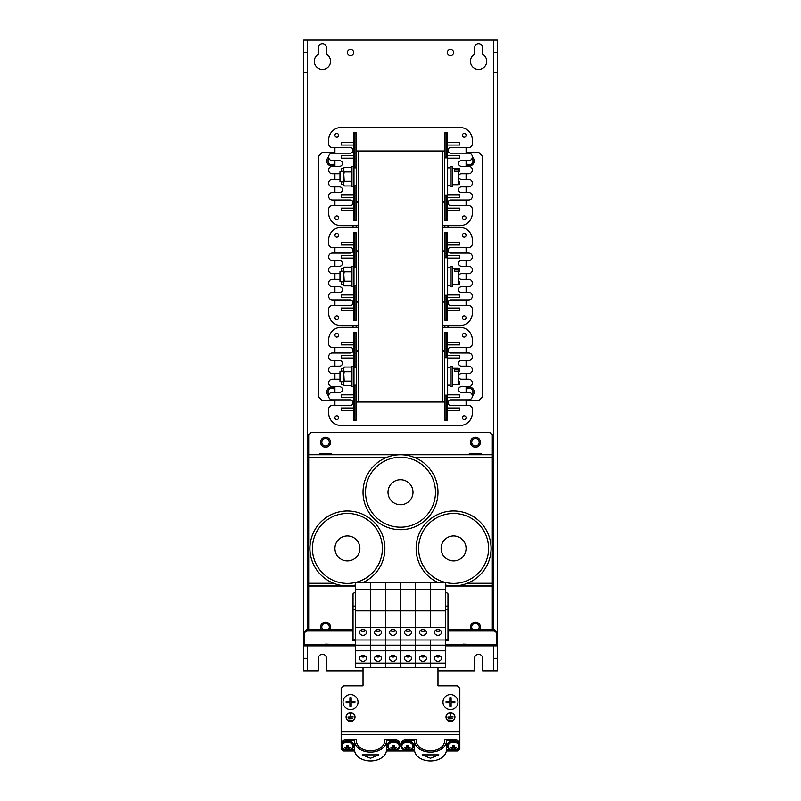 <?xml version="1.0" encoding="UTF-8"?>
<svg xmlns="http://www.w3.org/2000/svg" width="801" height="801" viewBox="0 0 801 801"><rect width="100%" height="100%" fill="white"/><g stroke="black" fill="none" stroke-linecap="round" stroke-linejoin="round"><path stroke-width="1.2" d="M450.462 721.411A4.345 4.345 0 0 0 454.808 717.065A4.345 4.345 0 0 0 450.462 712.73A4.345 4.345 0 0 0 446.127 717.065A4.345 4.345 0 0 0 450.462 721.411M450.462 712.6A4.466 4.466 0 0 0 445.997 717.065A4.466 4.466 0 0 0 450.462 721.531A4.466 4.466 0 0 0 454.928 717.065A4.466 4.466 0 0 0 450.462 712.6M350.538 721.411A4.345 4.345 0 0 0 354.873 717.065A4.345 4.345 0 0 0 350.538 712.73A4.345 4.345 0 0 0 346.192 717.065A4.345 4.345 0 0 0 350.538 721.411M350.538 712.6A4.466 4.466 0 0 0 346.072 717.065A4.466 4.466 0 0 0 350.538 721.531A4.466 4.466 0 0 0 355.003 717.065A4.466 4.466 0 0 0 350.538 712.6M448.59 718.847L452.335 718.717L448.59 718.847M449.351 720.379L451.584 720.249L449.351 720.379M447.829 717.125L453.096 717.005L450.522 717.005L450.402 713.561L450.402 717.005L447.829 717.125M348.665 718.847L352.41 718.717L348.665 718.847M349.416 720.379L351.649 720.249L349.416 720.379M347.904 717.125L353.171 717.005L350.598 717.005L350.478 713.561L350.478 717.005L347.904 717.125M363.023 667.613L363.023 685.836L343.669 685.836L341.166 688.339L341.166 731.884L459.834 731.884L459.834 688.339L457.331 685.836L437.977 685.836L437.977 667.613M459.834 731.884L459.834 749.205L457.331 750.968L446.357 750.968M341.166 745.23L341.166 746.111A6.248 4.416 180 0 0 347.414 750.527A6.248 4.416 180 0 0 353.662 746.111L353.662 745.23A6.248 4.416 180 0 0 347.414 740.815A6.248 4.416 180 0 0 341.166 745.23L341.166 743.899A6.248 4.416 0 0 1 347.414 739.483L347.414 740.815A6.248 4.416 180 0 0 341.166 745.23L341.166 731.884M353.662 746.111A6.248 4.416 180 0 0 347.414 741.696A6.248 4.416 180 0 0 341.166 746.111L341.166 749.205L343.669 750.968L354.643 750.968M386.402 750.968L414.598 750.968M358.347 351.449L356.465 351.449L356.465 401.421L358.347 401.421L358.347 151.599L356.465 151.599L356.465 201.562L358.347 201.562M442.653 351.449L444.535 351.449L444.535 401.421L358.347 401.421M334.918 388.145A4.996 4.996 0 0 0 326.798 392.049A4.996 4.996 0 0 0 328.68 395.944M466.082 164.866A4.996 4.996 0 0 0 474.202 160.961A4.996 4.996 0 0 0 472.32 157.066L472.32 156.776A3.625 3.625 0 0 0 468.705 153.161L450.713 153.161A2.743 2.743 0 0 1 447.969 150.408L447.969 150.288A2.743 2.743 0 0 1 450.713 147.534L468.705 147.534A3.625 3.625 0 0 0 472.32 143.91L472.32 139.975A12.496 12.496 0 0 0 459.834 127.489L341.166 127.489A12.496 12.496 0 0 0 328.68 139.975L328.68 143.91A3.625 3.625 0 0 0 332.295 147.534L350.287 147.534A2.743 2.743 0 0 1 353.031 150.288L353.031 150.408A2.743 2.743 0 0 1 350.287 153.161L332.295 153.161A3.625 3.625 0 0 0 328.68 156.776L328.68 157.026A4.996 4.996 0 0 0 329.632 165.467A4.996 4.996 0 0 0 334.918 164.866M353.031 327.349L353.031 325.596M353.031 227.414L353.031 225.672M334.918 152.22L322.433 152.22L318.688 155.965L318.688 397.046L322.433 400.79L334.918 400.79M356.155 327.349L356.155 325.596M356.155 227.414L356.155 225.672M472.32 395.944A4.996 4.996 0 0 0 471.368 387.544A4.996 4.996 0 0 0 466.082 388.145M466.082 400.79L478.567 400.79L482.312 397.046L482.312 155.965L478.567 152.22L466.082 152.22M444.845 225.672L444.845 227.414M444.845 325.596L444.845 327.349M447.969 225.672L447.969 227.414M447.969 325.596L447.969 327.349M329.962 629.476A4.996 4.996 0 0 0 325.556 622.137A4.996 4.996 0 0 0 321.141 629.476M479.859 629.476A4.996 4.996 0 0 0 475.444 622.137A4.996 4.996 0 0 0 471.038 629.476M325.556 447.258A4.996 4.996 0 0 0 330.553 442.262A4.996 4.996 0 0 0 325.556 437.266A4.996 4.996 0 0 0 320.56 442.262A4.996 4.996 0 0 0 325.556 447.258M475.444 447.258A4.996 4.996 0 0 0 480.44 442.262A4.996 4.996 0 0 0 475.444 437.266A4.996 4.996 0 0 0 470.447 442.262A4.996 4.996 0 0 0 475.444 447.258M306.813 629.476L306.813 630.717L304.32 632.89L304.32 631.639L306.813 629.476L353.031 629.476M447.969 629.476L494.187 629.476L496.68 631.639L496.68 632.89L494.187 630.717L494.187 629.476M492.305 629.476L492.305 585.911L445.466 585.911M355.534 585.911L308.695 585.911L308.695 629.476M492.305 585.911L492.305 454.758L308.695 454.758L308.695 585.911M492.305 454.758L481.691 454.758M319.309 454.758L308.695 454.758M469.206 454.758L331.794 454.758M331.794 454.628L331.794 453.877L319.309 453.877L319.309 454.628M492.305 454.628L492.305 434.763L489.811 432.27L311.188 432.27L308.695 434.763L308.695 454.628M481.691 454.628L481.691 453.877L469.206 453.877L469.206 454.628M355.534 645.866L304.32 645.866L304.32 632.89M496.68 632.89L496.68 645.866L445.466 645.866M475.444 645.866L475.444 644.555L496.68 644.555M475.444 644.555L462.958 644.144L462.958 645.866M338.042 645.866L338.042 644.555L355.534 644.555M338.042 644.555L325.556 644.144L325.556 645.866M447.969 630.717L494.187 630.717M306.813 630.717L353.031 630.717M355.534 609.471L353.031 609.471L353.031 594.002A2.623 1.312 180 0 1 355.534 592.69M353.031 606.057L355.534 606.057M355.534 640.68L353.031 640.68L353.031 609.471M353.031 639.759L355.534 639.759M445.466 592.69A2.623 1.312 180 0 1 447.969 594.002L447.969 609.471L445.466 609.471M445.466 606.057L447.969 606.057M445.466 639.759L447.969 639.759L447.969 640.68L445.466 640.68M447.969 609.471L447.969 639.759M350.538 55.659A3.124 3.124 0 0 0 353.662 52.546A3.124 3.124 0 0 0 350.538 49.422A3.124 3.124 0 0 0 347.414 52.546A3.124 3.124 0 0 0 350.538 55.659M450.462 55.659A3.124 3.124 0 0 0 453.586 52.546A3.124 3.124 0 0 0 450.462 49.422A3.124 3.124 0 0 0 447.338 52.546A3.124 3.124 0 0 0 450.462 55.659M478.567 69.407A8.12 8.12 0 0 0 482.442 54.148L482.442 47.549A3.875 3.875 0 0 0 478.567 43.675A3.875 3.875 0 0 0 474.693 47.549L474.693 54.148A8.12 8.12 0 0 0 478.567 69.407M322.433 69.407A8.12 8.12 0 0 0 326.307 54.148L326.307 47.549A3.875 3.875 0 0 0 322.433 43.675A3.875 3.875 0 0 0 318.558 47.549L318.558 54.148A8.12 8.12 0 0 0 322.433 69.407M307.444 629.476L307.444 72.531L303.699 72.531L303.699 658.362L307.444 658.362L307.444 670.848L318.367 670.848L318.367 658.362A4.055 4.055 0 0 1 322.433 654.297A4.055 4.055 0 0 1 326.488 658.362L326.488 670.848L363.023 670.848M307.444 645.866L307.444 658.362M437.977 670.848L474.512 670.848L474.512 658.362A4.055 4.055 0 0 1 478.567 654.297A4.055 4.055 0 0 1 482.633 658.362L482.633 670.848L493.556 670.848L493.556 645.866M493.556 40.05L497.301 40.05L497.301 52.546L493.556 52.546L493.556 40.05L307.444 40.05L307.444 52.546L303.699 52.546L303.699 40.05L307.444 40.05M493.556 658.362L497.301 658.362L497.301 670.848L493.556 670.848M497.301 52.546L497.301 658.362M493.556 52.546L493.556 72.531L497.301 72.531M493.556 629.476L493.556 72.531M307.444 670.848L303.699 670.848L303.699 658.362M303.699 72.531L303.699 52.546M307.444 72.531L307.444 52.546M347.414 560.93A12.496 12.496 0 0 0 359.899 548.435A12.496 12.496 0 0 0 347.414 535.949A12.496 12.496 0 0 0 334.918 548.435A12.496 12.496 0 0 0 347.414 560.93M355.534 585.02A37.477 37.477 0 0 1 309.937 548.435A37.477 37.477 0 0 1 384.069 540.665A37.477 37.477 0 0 1 362.623 582.687M400.5 504.72A12.496 12.496 0 0 0 412.996 492.225A12.496 12.496 0 0 0 400.5 479.739A12.496 12.496 0 0 0 388.004 492.225A12.496 12.496 0 0 0 400.5 504.72M400.5 454.758A37.477 37.477 0 0 1 437.977 492.225A37.477 37.477 0 0 1 400.5 529.701A37.477 37.477 0 0 1 363.023 492.225A37.477 37.477 0 0 1 400.5 454.758A37.477 37.477 0 0 0 363.023 492.225A37.477 37.477 0 0 0 400.5 529.701M453.586 560.93A12.496 12.496 0 0 0 466.082 548.435A12.496 12.496 0 0 0 453.586 535.949A12.496 12.496 0 0 0 441.101 548.435A12.496 12.496 0 0 0 453.586 560.93M453.586 510.968A37.477 37.477 0 0 0 438.377 582.687A37.477 37.477 0 0 1 453.586 510.968A37.477 37.477 0 0 1 491.063 548.435A37.477 37.477 0 0 1 445.466 585.02A37.477 37.477 0 0 0 453.586 585.911M366.588 632.41A3.564 3.084 180 0 0 359.469 632.41A3.564 3.084 180 0 0 366.588 632.41M366.588 658.372A3.564 3.084 180 0 0 359.469 658.372A3.564 3.084 180 0 0 366.588 658.372M445.466 663.088L445.466 650.802L430.477 650.802L430.477 663.088L430.477 650.802L415.489 650.802L415.489 663.088L415.489 650.802L400.5 650.802L400.5 663.088L400.5 650.802L385.511 650.802L385.511 663.088L385.511 650.802L370.523 650.802L370.523 663.088L355.534 663.088L355.534 667.613L370.523 667.613L370.523 663.088L385.511 663.088L385.511 667.613L385.511 663.088L400.5 663.088L400.5 667.613L400.5 663.088L415.489 663.088L415.489 667.613L415.489 663.088L430.477 663.088L430.477 667.613L430.477 663.088L445.466 663.088L445.466 667.613L370.523 667.613L370.523 610.793L355.534 610.793L355.534 582.687L370.523 582.687L370.523 589.606L355.534 589.606M445.466 650.802L445.466 645.185L430.477 645.185L430.477 650.802L430.477 645.185L415.489 645.185L415.489 650.802L415.489 645.185L400.5 645.185L400.5 650.802L400.5 645.185L385.511 645.185L385.511 650.802L385.511 639.989L370.523 639.989L370.523 582.687L385.511 582.687L385.511 589.606L370.523 589.606L370.523 610.793L385.511 610.793L385.511 582.687L400.5 582.687L400.5 589.606L385.511 589.606L385.511 627.694L355.534 627.694L355.534 610.793M445.466 645.185L445.466 639.989L430.477 639.989L430.477 645.185L430.477 639.989L415.489 639.989L415.489 645.185L415.489 639.989L400.5 639.989L400.5 645.185L400.5 639.989L385.511 639.989L385.511 645.185L370.523 645.185L370.523 639.989L355.534 639.989L355.534 627.694M355.534 663.088L355.534 650.802L370.523 650.802L370.523 645.185L355.534 645.185L355.534 639.989M355.534 650.802L355.534 645.185M360.52 656.189A3.564 3.084 180 0 0 365.536 656.189M360.52 630.227A3.564 3.084 180 0 0 365.536 630.227M341.166 327.349L358.347 327.349L341.166 327.349A12.496 12.496 0 0 0 328.68 339.834L328.68 343.769A3.625 3.625 0 0 0 332.295 347.394L334.948 347.394A18.733 18.733 0 0 0 334.918 348.325L334.918 353.011M332.295 347.394L350.287 347.394A2.743 2.743 0 0 1 353.031 350.137L353.031 350.267A2.743 2.743 0 0 1 350.287 353.011L332.295 353.011A3.625 3.625 0 0 0 328.68 356.635L328.68 356.886A3.625 3.625 0 0 0 332.295 360.51L334.918 360.51L334.918 366.127M332.295 360.51L339.664 360.51A2.743 2.743 0 0 1 342.417 363.253L342.417 363.384A2.743 2.743 0 0 1 339.664 366.127L332.295 366.127A3.625 3.625 0 0 0 328.68 369.752L328.68 370.002A3.625 3.625 0 0 0 332.295 373.626L334.918 373.626L334.918 379.243M339.734 379.243A2.743 2.743 0 0 1 339.664 379.243L332.295 379.243A3.625 3.625 0 0 0 328.68 382.868L328.68 383.118A3.625 3.625 0 0 0 332.295 386.743L334.918 386.743L334.918 392.36M332.295 386.743L339.664 386.743A2.743 2.743 0 0 1 342.417 389.486L342.417 389.616A2.743 2.743 0 0 1 339.664 392.36L332.295 392.36A3.625 3.625 0 0 0 328.68 395.984L328.68 396.235A3.625 3.625 0 0 0 332.295 399.859L334.918 399.859L334.918 404.535A18.733 18.733 0 0 0 334.948 405.476M332.295 399.859L350.287 399.859A2.743 2.743 0 0 1 353.031 402.603L353.031 402.733A2.743 2.743 0 0 1 350.287 405.476L332.295 405.476A3.625 3.625 0 0 0 328.68 409.101L328.68 413.036A12.496 12.496 0 0 0 341.166 425.521L459.834 425.521A12.496 12.496 0 0 0 472.32 413.036L472.32 409.101A3.625 3.625 0 0 0 468.705 405.476L466.052 405.476A18.733 18.733 0 0 0 466.082 404.535L466.082 399.859M468.705 405.476L450.713 405.476A2.743 2.743 0 0 1 447.969 402.733L447.969 402.603A2.743 2.743 0 0 1 450.713 399.859L468.705 399.859A3.625 3.625 0 0 0 472.32 396.235L472.32 395.984A3.625 3.625 0 0 0 468.705 392.36L466.082 392.36L466.082 386.743M468.705 392.36L461.336 392.36A2.743 2.743 0 0 1 458.583 389.616L458.583 389.486A2.743 2.743 0 0 1 461.336 386.743L468.705 386.743A3.625 3.625 0 0 0 472.32 383.118L472.32 382.868A3.625 3.625 0 0 0 468.705 379.243L466.082 379.243L466.082 373.626M468.705 379.243L461.336 379.243A2.743 2.743 0 0 1 458.583 376.5L458.583 376.37A2.743 2.743 0 0 1 461.336 373.626L468.705 373.626A3.625 3.625 0 0 0 472.32 370.002L472.32 369.752A3.625 3.625 0 0 0 468.705 366.127L466.082 366.127L466.082 360.51M468.705 366.127L461.336 366.127A2.743 2.743 0 0 1 458.583 363.384L458.583 363.253A2.743 2.743 0 0 1 461.336 360.51L468.705 360.51A3.625 3.625 0 0 0 472.32 356.886L472.32 356.635A3.625 3.625 0 0 0 468.705 353.011L466.082 353.011L466.082 348.325A18.733 18.733 0 0 0 466.052 347.394M336.8 333.336A1.872 1.872 0 0 0 334.918 335.219A1.872 1.872 0 0 0 336.8 337.091A1.872 1.872 0 0 0 338.673 335.219A1.872 1.872 0 0 0 336.8 333.336M336.8 415.779A1.872 1.872 0 0 0 334.918 417.651A1.872 1.872 0 0 0 336.8 419.524A1.872 1.872 0 0 0 338.673 417.651A1.872 1.872 0 0 0 336.8 415.779M464.2 333.336A1.872 1.872 0 0 0 462.327 335.219A1.872 1.872 0 0 0 464.2 337.091A1.872 1.872 0 0 0 466.082 335.219A1.872 1.872 0 0 0 464.2 333.336M464.2 415.779A1.872 1.872 0 0 0 462.327 417.651A1.872 1.872 0 0 0 464.2 419.524A1.872 1.872 0 0 0 466.082 417.651A1.872 1.872 0 0 0 464.2 415.779M468.705 353.011L450.713 353.011A2.743 2.743 0 0 1 447.969 350.267L447.969 350.137A2.743 2.743 0 0 1 450.713 347.394L468.705 347.394A3.625 3.625 0 0 0 472.32 343.769L472.32 339.834A12.496 12.496 0 0 0 459.834 327.349L442.653 327.349L459.834 327.349M332.295 373.626L339.664 373.626A2.743 2.743 0 0 1 339.734 373.626M353.662 366.437L353.662 344.891L341.346 344.891L341.346 342.397L353.662 342.397L353.662 332.715L356.155 332.715L356.155 350.828L358.347 350.828M442.653 350.828L444.845 350.828L444.845 332.715L447.338 332.715L447.338 342.397L459.654 342.397L459.654 344.891L447.338 344.891L447.338 342.397M447.649 358.007L459.654 358.007L459.654 355.514L447.338 355.514L447.338 344.891M458.392 371.123L459.654 371.123L459.654 368.63L458.392 368.63M458.392 384.24L459.654 384.24L459.654 381.747L458.392 381.747M353.662 386.422L353.662 420.155L356.155 420.155L356.155 402.042L444.845 402.042L444.845 420.155L447.338 420.155L447.338 397.356L459.654 397.356L459.654 394.863L447.649 394.863M447.338 410.472L459.654 410.472L459.654 407.979L447.338 407.979M353.662 410.472L341.346 410.472L341.346 407.979L353.662 407.979M353.662 397.356L341.346 397.356L341.346 394.863L353.662 394.863M343.479 384.24L341.346 384.24L341.346 381.747L343.479 381.747M343.479 371.123L341.346 371.123L341.346 368.63L343.479 368.63M353.662 358.007L341.346 358.007L341.346 355.514L353.662 355.514M328.68 413.036L328.68 409.101M472.32 339.834L472.32 343.769M459.834 425.521L341.166 425.521M472.32 409.101L472.32 413.036M328.68 343.769L328.68 339.834M444.845 402.042L444.845 395.173M444.845 357.697L444.845 350.828M356.155 402.042L356.155 385.181M356.155 367.689L356.155 350.828M446.097 420.155L446.097 395.173M446.097 357.697L446.097 332.715M447.338 397.356L447.338 395.173M447.338 357.697L447.338 355.514M354.903 420.155L354.903 385.181M354.903 367.689L354.903 332.715M353.662 344.891L353.662 342.397M442.653 201.562L444.535 201.562L444.535 151.599L442.653 151.599L442.653 401.421M442.653 151.599L358.347 151.599M358.347 251.524L356.465 251.524L356.465 301.486L358.347 301.486M442.653 251.524L444.535 251.524L444.535 301.486L442.653 301.486M384.51 742.137L384.51 739.483L393.631 739.483A6.248 4.416 0 0 1 399.879 743.899L399.879 745.23A6.248 4.416 180 0 0 393.631 740.815L393.631 739.483M356.535 742.137L356.535 739.483A14.118 9.982 -0 0 0 356.405 740.815A14.118 9.982 -0 0 0 370.523 750.797A14.118 9.982 -0 0 0 384.64 740.815A14.118 9.982 -0 0 0 384.51 739.483M351.158 749.646L354.533 749.646A15.99 11.304 -0 0 0 370.523 760.95A15.99 11.304 -0 0 0 386.513 749.646L386.513 740.815L393.631 740.815M370.523 758.217L362.122 754.852L378.923 754.852L370.523 758.217M354.533 749.646L354.533 740.815A15.99 11.304 -0 0 0 370.523 752.119A15.99 11.304 -0 0 0 386.513 740.815M386.513 749.646L389.887 749.646M347.414 740.815L354.533 740.815M347.414 739.483L356.535 739.483M444.465 742.137L444.465 739.483L453.586 739.483A6.248 4.416 0 0 1 459.834 743.899L459.834 745.23A6.248 4.416 180 0 0 453.586 740.815L453.586 739.483M416.49 742.137L416.49 739.483A14.118 9.982 0 0 0 416.36 740.815A14.118 9.982 0 0 0 430.477 750.797A14.118 9.982 0 0 0 444.595 740.815A14.118 9.982 0 0 0 444.465 739.483M411.113 749.646L414.487 749.646A15.99 11.304 0 0 0 430.477 760.95A15.99 11.304 0 0 0 446.467 749.646L446.467 740.815L453.586 740.815M430.477 758.217L422.077 754.852L438.878 754.852L430.477 758.217M414.487 749.646L414.487 740.815A15.99 11.304 0 0 0 430.477 752.119A15.99 11.304 0 0 0 446.467 740.815M446.467 749.646L449.842 749.646M407.369 740.815A6.248 4.416 180 0 0 401.121 745.23L401.121 743.899A6.248 4.416 0 0 1 407.369 739.483L407.369 740.815L414.487 740.815M407.369 739.483L416.49 739.483M336.8 233.411A1.872 1.872 0 0 0 334.918 235.284A1.872 1.872 0 0 0 336.8 237.156A1.872 1.872 0 0 0 338.673 235.284A1.872 1.872 0 0 0 336.8 233.411M336.8 315.854A1.872 1.872 0 0 0 334.918 317.727A1.872 1.872 0 0 0 336.8 319.599A1.872 1.872 0 0 0 338.673 317.727A1.872 1.872 0 0 0 336.8 315.854M464.2 233.411A1.872 1.872 0 0 0 462.327 235.284A1.872 1.872 0 0 0 464.2 237.156A1.872 1.872 0 0 0 466.082 235.284A1.872 1.872 0 0 0 464.2 233.411M464.2 315.854A1.872 1.872 0 0 0 462.327 317.727A1.872 1.872 0 0 0 464.2 319.599A1.872 1.872 0 0 0 466.082 317.727A1.872 1.872 0 0 0 464.2 315.854M339.734 279.319A2.743 2.743 0 0 1 339.664 279.319L332.295 279.319A3.625 3.625 0 0 0 328.68 282.943L328.68 283.194A3.625 3.625 0 0 0 332.295 286.808L339.664 286.808A2.743 2.743 0 0 1 342.417 289.561L342.417 289.682A2.743 2.743 0 0 1 339.664 292.435L332.295 292.435A3.625 3.625 0 0 0 328.68 296.05L328.68 296.3A3.625 3.625 0 0 0 332.295 299.924L350.287 299.924A2.743 2.743 0 0 1 353.031 302.678L353.031 302.798A2.743 2.743 0 0 1 350.287 305.551L332.295 305.551A3.625 3.625 0 0 0 328.68 309.166L328.68 313.101A12.496 12.496 0 0 0 341.166 325.596L358.347 325.596L341.166 325.596M459.834 325.596L442.653 325.596L459.834 325.596A12.496 12.496 0 0 0 472.32 313.101L472.32 309.166A3.625 3.625 0 0 0 468.705 305.551L450.713 305.551A2.743 2.743 0 0 1 447.969 302.798L447.969 302.678A2.743 2.743 0 0 1 450.713 299.924L468.705 299.924A3.625 3.625 0 0 0 472.32 296.3L472.32 296.05A3.625 3.625 0 0 0 468.705 292.435L461.336 292.435A2.743 2.743 0 0 1 458.583 289.682L458.583 289.561A2.743 2.743 0 0 1 461.336 286.808L468.705 286.808A3.625 3.625 0 0 0 472.32 283.194L472.32 282.943A3.625 3.625 0 0 0 468.705 279.319L461.336 279.319A2.743 2.743 0 0 1 458.583 276.565L458.583 276.445A2.743 2.743 0 0 1 461.336 273.692L468.705 273.692A3.625 3.625 0 0 0 472.32 270.077L472.32 269.827A3.625 3.625 0 0 0 468.705 266.202L461.336 266.202A2.743 2.743 0 0 1 458.583 263.449L458.583 263.329A2.743 2.743 0 0 1 461.336 260.575L468.705 260.575A3.625 3.625 0 0 0 472.32 256.961L472.32 256.71A3.625 3.625 0 0 0 468.705 253.086L450.713 253.086A2.743 2.743 0 0 1 447.969 250.333L447.969 250.212A2.743 2.743 0 0 1 450.713 247.469L468.705 247.469A3.625 3.625 0 0 0 472.32 243.844L472.32 239.91A12.496 12.496 0 0 0 459.834 227.414L442.653 227.414L459.834 227.414M341.166 227.414L358.347 227.414L341.166 227.414A12.496 12.496 0 0 0 328.68 239.91L328.68 243.844A3.625 3.625 0 0 0 332.295 247.469L350.287 247.469A2.743 2.743 0 0 1 353.031 250.212L353.031 250.333A2.743 2.743 0 0 1 350.287 253.086L332.295 253.086A3.625 3.625 0 0 0 328.68 256.71L328.68 256.961A3.625 3.625 0 0 0 332.295 260.575L339.664 260.575A2.743 2.743 0 0 1 342.417 263.329L342.417 263.449A2.743 2.743 0 0 1 339.664 266.202L332.295 266.202A3.625 3.625 0 0 0 328.68 269.827L328.68 270.077A3.625 3.625 0 0 0 332.295 273.692L339.664 273.692A2.743 2.743 0 0 1 339.734 273.692M353.662 266.513L353.662 244.966L341.346 244.966L341.346 242.473L353.662 242.473L353.662 232.791L356.155 232.791L356.155 250.903L358.347 250.903M442.653 250.903L444.845 250.903L444.845 232.791L447.338 232.791L447.338 242.473L459.654 242.473L459.654 244.966L447.338 244.966L447.338 242.473M447.649 258.082L459.654 258.082L459.654 255.579L447.338 255.579L447.338 244.966M458.392 271.199L459.654 271.199L459.654 268.695L458.392 268.695M458.392 284.315L459.654 284.315L459.654 281.812L458.392 281.812M442.653 302.117L444.845 302.117L444.845 320.22L447.338 320.22L447.338 297.431L459.654 297.431L459.654 294.928L447.649 294.928M447.338 310.548L459.654 310.548L459.654 308.045L447.338 308.045M358.347 302.117L356.155 302.117L356.155 285.246M353.662 286.498L353.662 320.22L356.155 320.22L356.155 302.117M353.662 310.548L341.346 310.548L341.346 308.045L353.662 308.045M353.662 297.431L341.346 297.431L341.346 294.928L353.662 294.928M343.479 284.315L341.346 284.315L341.346 281.812L343.479 281.812M343.479 271.199L341.346 271.199L341.346 268.695L343.479 268.695M353.662 258.082L341.346 258.082L341.346 255.579L353.662 255.579M328.68 313.101L328.68 309.166M472.32 239.91L472.32 243.844M472.32 309.166L472.32 313.101M328.68 243.844L328.68 239.91M444.845 302.117L444.845 295.239M444.845 257.772L444.845 250.903M356.155 267.764L356.155 250.903M466.082 299.924L466.082 304.61A18.733 18.733 0 0 1 466.052 305.551L468.705 305.551M466.082 286.808L466.082 292.435L468.705 292.435M466.082 273.692L466.082 279.319L468.705 279.319M466.082 260.575L466.082 266.202L468.705 266.202M466.052 247.469A18.733 18.733 0 0 1 466.082 248.4L466.082 253.086L468.705 253.086M334.918 253.086L334.918 248.4A18.733 18.733 0 0 1 334.948 247.469L332.295 247.469M334.918 266.202L334.918 260.575L332.295 260.575M334.918 279.319L334.918 273.692L332.295 273.692M334.918 292.435L334.918 286.808L332.295 286.808M334.948 305.551A18.733 18.733 0 0 1 334.918 304.61L334.918 299.924L332.295 299.924M446.097 320.22L446.097 295.239M446.097 257.772L446.097 232.791M447.338 297.431L447.338 295.239M447.338 257.772L447.338 255.579M354.903 320.22L354.903 285.246M354.903 267.764L354.903 232.791M353.662 244.966L353.662 242.473M336.8 133.487A1.872 1.872 0 0 0 334.918 135.359A1.872 1.872 0 0 0 336.8 137.231A1.872 1.872 0 0 0 338.673 135.359A1.872 1.872 0 0 0 336.8 133.487M336.8 215.92A1.872 1.872 0 0 0 334.918 217.802A1.872 1.872 0 0 0 336.8 219.674A1.872 1.872 0 0 0 338.673 217.802A1.872 1.872 0 0 0 336.8 215.92M464.2 133.487A1.872 1.872 0 0 0 462.327 135.359A1.872 1.872 0 0 0 464.2 137.231A1.872 1.872 0 0 0 466.082 135.359A1.872 1.872 0 0 0 464.2 133.487M464.2 215.92A1.872 1.872 0 0 0 462.327 217.802A1.872 1.872 0 0 0 464.2 219.674A1.872 1.872 0 0 0 466.082 217.802A1.872 1.872 0 0 0 464.2 215.92M339.734 179.384A2.743 2.743 0 0 1 339.664 179.384L332.295 179.384A3.625 3.625 0 0 0 328.68 183.008L328.68 183.259A3.625 3.625 0 0 0 332.295 186.883L339.664 186.883A2.743 2.743 0 0 1 342.417 189.627L342.417 189.757A2.743 2.743 0 0 1 339.664 192.5L332.295 192.5A3.625 3.625 0 0 0 328.68 196.125L328.68 196.375A3.625 3.625 0 0 0 332.295 200L350.287 200A2.743 2.743 0 0 1 353.031 202.743L353.031 202.873A2.743 2.743 0 0 1 350.287 205.617L332.295 205.617A3.625 3.625 0 0 0 328.68 209.241L328.68 213.176A12.496 12.496 0 0 0 341.166 225.672L358.347 225.672L341.166 225.672M459.834 225.672L442.653 225.672L459.834 225.672A12.496 12.496 0 0 0 472.32 213.176L472.32 209.241A3.625 3.625 0 0 0 468.705 205.617L450.713 205.617A2.743 2.743 0 0 1 447.969 202.873L447.969 202.743A2.743 2.743 0 0 1 450.713 200L468.705 200A3.625 3.625 0 0 0 472.32 196.375L472.32 196.125A3.625 3.625 0 0 0 468.705 192.5L461.336 192.5A2.743 2.743 0 0 1 458.583 189.757L458.583 189.627A2.743 2.743 0 0 1 461.336 186.883L468.705 186.883A3.625 3.625 0 0 0 472.32 183.259L472.32 183.008A3.625 3.625 0 0 0 468.705 179.384L461.336 179.384A2.743 2.743 0 0 1 458.583 176.641L458.583 176.51A2.743 2.743 0 0 1 461.336 173.767L468.705 173.767A3.625 3.625 0 0 0 472.32 170.142L472.32 169.892A3.625 3.625 0 0 0 468.705 166.268L461.336 166.268A2.743 2.743 0 0 1 458.583 163.524L458.583 163.404A2.743 2.743 0 0 1 461.336 160.651L468.705 160.651A3.625 3.625 0 0 0 472.32 157.026L472.32 156.776M328.68 156.776L328.68 157.026A3.625 3.625 0 0 0 332.295 160.651L339.664 160.651A2.743 2.743 0 0 1 342.417 163.404L342.417 163.524A2.743 2.743 0 0 1 339.664 166.268L332.295 166.268A3.625 3.625 0 0 0 328.68 169.892L328.68 170.142A3.625 3.625 0 0 0 332.295 173.767L339.664 173.767A2.743 2.743 0 0 1 339.734 173.767M353.662 166.588L353.662 145.041L341.346 145.041L341.346 142.538L353.662 142.538L353.662 132.856L356.155 132.856L356.155 150.968L444.845 150.968L444.845 132.856L447.338 132.856L447.338 142.538L459.654 142.538L459.654 145.041L447.338 145.041L447.338 142.538M447.649 158.157L459.654 158.157L459.654 155.654L447.338 155.654L447.338 145.041M458.392 171.264L459.654 171.264L459.654 168.771L458.392 168.771M458.392 184.38L459.654 184.38L459.654 181.887L458.392 181.887M442.653 202.182L444.845 202.182L444.845 220.295L447.338 220.295L447.338 197.497L459.654 197.497L459.654 195.003L447.649 195.003M447.338 210.613L459.654 210.613L459.654 208.12L447.338 208.12M358.347 202.182L356.155 202.182L356.155 185.321M353.662 186.573L353.662 220.295L356.155 220.295L356.155 202.182M353.662 210.613L341.346 210.613L341.346 208.12L353.662 208.12M353.662 197.497L341.346 197.497L341.346 195.003L353.662 195.003M343.479 184.38L341.346 184.38L341.346 181.887L343.479 181.887M343.479 171.264L341.346 171.264L341.346 168.771L343.479 168.771M353.662 158.157L341.346 158.157L341.346 155.654L353.662 155.654M328.68 213.176L328.68 209.241M472.32 139.975L472.32 143.91M472.32 209.241L472.32 213.176M341.166 127.489L459.834 127.489M328.68 143.91L328.68 139.975M444.845 202.182L444.845 195.314M444.845 157.837L444.845 150.968M356.155 167.83L356.155 150.968M466.082 200L466.082 204.686A18.733 18.733 0 0 1 466.052 205.617L468.705 205.617M466.082 186.883L466.082 192.5L468.705 192.5M466.082 173.767L466.082 179.384L468.705 179.384M466.082 160.651L466.082 166.268L468.705 166.268M466.052 147.534A18.733 18.733 0 0 1 466.082 148.475L466.082 153.161L468.705 153.161M334.918 153.161L334.918 148.475A18.733 18.733 0 0 1 334.948 147.534L332.295 147.534M334.918 166.268L334.918 160.651L332.295 160.651M334.918 179.384L334.918 173.767L332.295 173.767M334.918 192.5L334.918 186.883L332.295 186.883M334.948 205.617A18.733 18.733 0 0 1 334.918 204.686L334.918 200L332.295 200M446.097 220.295L446.097 195.314M446.097 157.837L446.097 132.856M447.338 197.497L447.338 195.314M447.338 157.837L447.338 155.654M354.903 220.295L354.903 185.321M354.903 167.83L354.903 132.856M353.662 145.041L353.662 142.538M356.465 385.181L353.972 385.181M356.465 367.689L353.972 367.689M447.649 385.181L450.152 385.181M447.649 367.689L450.152 367.689M450.152 380.255L450.152 386.422L452.154 386.422L452.154 366.437L450.152 366.437L450.152 380.255M353.972 386.422L353.972 366.437L351.969 366.437L351.969 386.422L353.972 386.422M339.984 381.426L339.984 371.434L339.984 381.426L343.479 381.426M458.392 369.882L458.392 371.644L454.648 371.644L454.648 369.882L458.392 369.882L458.392 368.32L452.154 368.32M458.392 371.644L458.392 384.55L452.154 384.55M351.969 368.32L351.249 367.058L344.2 367.058L343.479 368.32L344.2 381.126L351.249 381.126L351.969 376.43L351.249 371.744L344.2 371.744L343.479 376.43L343.479 384.55L344.2 385.812L343.479 383.469L344.2 381.126M344.2 367.058L343.479 369.401L344.2 371.744M351.249 367.058L351.969 369.401L351.249 371.744M351.969 384.55L351.249 385.812L344.2 385.812M351.249 385.812L351.969 383.469L351.249 381.126M343.659 384.59L343.479 383.469M351.799 384.59L351.969 383.469M444.535 357.697L447.649 357.697L447.649 395.173L444.535 395.173M452.505 746.312L452.285 748.274A1.452 1.031 180 0 0 452.945 748.745L452.945 746.622A1.262 0.891 0 0 0 454.227 746.622L454.227 748.745A1.452 1.031 180 0 0 454.888 748.274L454.668 746.312M459.834 746.111L459.834 745.23A6.248 4.416 180 0 0 453.586 740.815A6.248 4.416 180 0 0 447.338 745.23L447.338 746.111A6.248 4.416 180 0 0 453.586 750.527A6.248 4.416 180 0 0 459.834 746.111A6.248 4.416 180 0 0 453.586 741.696A6.248 4.416 180 0 0 447.338 746.111M453.586 742.207A5.527 3.905 180 0 0 448.28 745.03A5.527 3.905 180 0 0 450.653 749.426A7.249 7.249 0 0 0 456.52 749.426A5.527 3.905 180 0 0 458.903 745.03A5.527 3.905 180 0 0 453.586 742.207M454.227 748.745L454.227 749.426A6.778 4.886 180 0 1 453.586 749.456A6.778 4.886 180 0 1 452.945 749.426L452.945 748.745M452.285 748.274A7.219 5.106 180 0 1 450.913 747.994L450.913 747.083A7.219 5.106 0 0 0 452.285 747.363A1.452 1.031 180 0 1 452.945 746.892L452.945 745.651A6.778 4.706 -0 0 0 453.586 745.671A6.778 4.706 -0 0 0 454.227 745.651L454.227 746.892A1.452 1.031 180 0 1 454.888 747.363A7.219 5.106 0 0 0 456.26 747.083L456.26 747.994A7.219 5.106 180 0 1 454.888 748.274M452.945 747.713L454.227 747.713M450.913 747.994L450.933 747.093M456.26 747.994L456.24 747.093M406.287 746.312L406.067 748.274A1.452 1.031 180 0 0 406.728 748.745L406.728 746.622A1.262 0.891 0 0 0 408.009 746.622L408.009 748.745A1.452 1.031 180 0 0 408.67 748.274L408.45 746.312M413.616 746.111L413.616 745.23A6.248 4.416 180 0 0 407.369 740.815A6.248 4.416 180 0 0 401.121 745.23L401.121 746.111A6.248 4.416 180 0 0 407.369 750.527A6.248 4.416 180 0 0 413.616 746.111A6.248 4.416 180 0 0 407.369 741.696A6.248 4.416 180 0 0 401.121 746.111M407.369 742.207A5.527 3.905 180 0 0 402.062 745.03A5.527 3.905 180 0 0 404.435 749.426A7.249 7.249 0 0 0 410.302 749.426A5.527 3.905 180 0 0 412.685 745.03A5.527 3.905 180 0 0 407.369 742.207M408.009 748.745L408.009 749.426A6.778 4.886 180 0 1 407.369 749.456A6.778 4.886 180 0 1 406.728 749.426L406.728 748.745M406.067 748.274A7.219 5.106 180 0 1 404.695 747.994L404.695 747.083A7.219 5.106 0 0 0 406.067 747.363A1.452 1.031 180 0 1 406.728 746.892L406.728 745.651A6.778 4.706 -0 0 0 407.369 745.671A6.778 4.706 -0 0 0 408.009 745.651L408.009 746.892A1.452 1.031 180 0 1 408.67 747.363A7.219 5.106 0 0 0 410.042 747.083L410.042 747.994A7.219 5.106 180 0 1 408.67 748.274M406.728 747.713L408.009 747.713M404.695 747.994L404.715 747.093M410.042 747.994L410.022 747.093M392.55 746.312L392.33 748.274A1.452 1.031 180 0 0 392.991 748.745L392.991 746.622A1.262 0.891 0 0 0 394.272 746.622L394.272 748.745A1.452 1.031 180 0 0 394.933 748.274L394.713 746.312M399.879 746.111L399.879 745.23A6.248 4.416 180 0 0 393.631 740.815A6.248 4.416 180 0 0 387.384 745.23L387.384 746.111A6.248 4.416 180 0 0 393.631 750.527A6.248 4.416 180 0 0 399.879 746.111A6.248 4.416 180 0 0 393.631 741.696A6.248 4.416 180 0 0 387.384 746.111M393.631 742.207A5.527 3.905 180 0 0 388.315 745.03A5.527 3.905 180 0 0 390.698 749.426A7.249 7.249 0 0 0 396.565 749.426A5.527 3.905 180 0 0 398.938 745.03A5.527 3.905 180 0 0 393.631 742.207M394.272 748.745L394.272 749.426A6.778 4.886 180 0 1 393.631 749.456A6.778 4.886 180 0 1 392.991 749.426L392.991 748.745M392.33 748.274A7.219 5.106 180 0 1 390.958 747.994L390.958 747.083A7.219 5.106 0 0 0 392.33 747.363A1.452 1.031 180 0 1 392.991 746.892L392.991 745.651A6.778 4.706 -0 0 0 393.631 745.671A6.778 4.706 -0 0 0 394.272 745.651L394.272 746.892A1.452 1.031 180 0 1 394.933 747.363A7.219 5.106 0 0 0 396.305 747.083L396.305 747.994A7.219 5.106 180 0 1 394.933 748.274M392.991 747.713L394.272 747.713M390.958 747.994L390.978 747.093M396.305 747.994L396.285 747.093M346.332 746.312L346.112 748.274A1.452 1.031 180 0 0 346.773 748.745L346.773 746.622A1.262 0.891 0 0 0 348.055 746.622L348.055 748.745A1.452 1.031 180 0 0 348.715 748.274L348.495 746.312M347.414 742.207A5.527 3.905 180 0 0 342.097 745.03A5.527 3.905 180 0 0 344.48 749.426A7.249 7.249 0 0 0 350.347 749.426A5.527 3.905 180 0 0 352.72 745.03A5.527 3.905 180 0 0 347.414 742.207M348.055 748.745L348.055 749.426A6.778 4.886 180 0 1 347.414 749.456A6.778 4.886 180 0 1 346.773 749.426L346.773 748.745M346.112 748.274A7.219 5.106 180 0 1 344.74 747.994L344.74 747.083A7.219 5.106 0 0 0 346.112 747.363A1.452 1.031 180 0 1 346.773 746.892L346.773 745.651A6.778 4.706 -0 0 0 347.414 745.671A6.778 4.706 -0 0 0 348.055 745.651L348.055 746.892A1.452 1.031 180 0 1 348.715 747.363A7.219 5.106 0 0 0 350.087 747.083L350.087 747.994A7.219 5.106 180 0 1 348.715 748.274M346.773 747.713L348.055 747.713M344.74 747.994L344.76 747.093M350.087 747.994L350.067 747.093M328.981 394.523A3.745 3.745 0 0 1 333.847 388.916A3.745 3.745 0 0 1 334.918 389.977M472.52 629.476A3.745 3.745 0 0 1 477.496 623.989A3.745 3.745 0 0 1 478.367 629.476M473.401 445.396A3.745 3.745 0 0 1 472.31 440.21A3.745 3.745 0 0 1 477.496 439.128A3.745 3.745 0 0 1 478.587 444.315A3.745 3.745 0 0 1 473.401 445.396M322.633 629.476A3.745 3.745 0 0 1 327.599 623.989A3.745 3.745 0 0 1 328.48 629.476M472.019 158.488A3.745 3.745 0 0 1 467.153 164.105A3.745 3.745 0 0 1 466.082 163.034M334.918 163.034A3.745 3.745 0 0 1 329.752 164.105A3.745 3.745 0 0 1 328.981 158.488M466.082 389.977A3.745 3.745 0 0 1 471.248 388.916A3.745 3.745 0 0 1 472.019 394.523M323.504 445.396A3.745 3.745 0 0 1 322.413 440.21A3.745 3.745 0 0 1 327.599 439.128A3.745 3.745 0 0 1 328.69 444.315A3.745 3.745 0 0 1 323.504 445.396M358.027 702.077A7.499 7.499 0 0 1 350.538 709.576A7.499 7.499 0 0 1 343.038 702.077A7.499 7.499 0 0 1 350.538 694.577A7.499 7.499 0 0 1 358.027 702.077M354.903 701.456L354.903 702.697L351.158 702.697L351.158 706.452L349.907 706.452L349.907 702.697L346.162 702.697L346.162 701.456L349.907 701.456L349.907 697.701L351.158 697.701L351.158 701.456L354.903 701.456M442.973 702.077A7.499 7.499 0 0 1 450.462 694.577A7.499 7.499 0 0 1 457.962 702.077A7.499 7.499 0 0 1 450.462 709.576A7.499 7.499 0 0 1 442.973 702.077M446.097 702.697L446.097 701.456L449.842 701.456L449.842 697.701L451.093 697.701L451.093 701.456L454.838 701.456L454.838 702.697L451.093 702.697L451.093 706.452L449.842 706.452L449.842 702.697L446.097 702.697M381.576 632.41A3.564 3.084 180 0 0 374.457 632.41A3.564 3.084 180 0 0 381.576 632.41M381.576 658.372A3.564 3.084 180 0 0 374.457 658.372A3.564 3.084 180 0 0 381.576 658.372M385.511 639.989L385.511 610.793L400.5 610.793L400.5 582.687L415.489 582.687L415.489 589.606L400.5 589.606L400.5 627.694L385.511 627.694L385.511 639.989M375.509 656.189A3.564 3.084 180 0 0 380.525 656.189M375.509 630.227A3.564 3.084 180 0 0 380.525 630.227M396.565 632.41A3.564 3.084 180 0 0 389.446 632.41A3.564 3.084 180 0 0 396.565 632.41M396.565 658.372A3.564 3.084 180 0 0 389.446 658.372A3.564 3.084 180 0 0 396.565 658.372M400.5 639.989L400.5 610.793L415.489 610.793L415.489 582.687L430.477 582.687L430.477 589.606L415.489 589.606L415.489 627.694L400.5 627.694L400.5 639.989M390.498 656.189A3.564 3.084 180 0 0 395.514 656.189M390.498 630.227A3.564 3.084 180 0 0 395.514 630.227M411.554 632.41A3.564 3.084 180 0 0 404.435 632.41A3.564 3.084 180 0 0 411.554 632.41M411.554 658.372A3.564 3.084 180 0 0 404.435 658.372A3.564 3.084 180 0 0 411.554 658.372M415.489 639.989L415.489 610.793L430.477 610.793L430.477 582.687L445.466 582.687L445.466 589.606L430.477 589.606L430.477 627.694L415.489 627.694L415.489 639.989M405.486 656.189A3.564 3.084 180 0 0 410.502 656.189M405.486 630.227A3.564 3.084 180 0 0 410.502 630.227M426.543 632.41A3.564 3.084 180 0 0 419.424 632.41A3.564 3.084 180 0 0 426.543 632.41M426.543 658.372A3.564 3.084 180 0 0 419.424 658.372A3.564 3.084 180 0 0 426.543 658.372M445.466 639.989L445.466 627.694L430.477 627.694L430.477 610.793L445.466 610.793L445.466 589.606M420.475 656.189A3.564 3.084 180 0 0 425.491 656.189M420.475 630.227A3.564 3.084 180 0 0 425.491 630.227M441.531 632.41A3.564 3.084 180 0 0 434.412 632.41A3.564 3.084 180 0 0 441.531 632.41M441.531 658.372A3.564 3.084 180 0 0 434.412 658.372A3.564 3.084 180 0 0 441.531 658.372M445.466 627.694L445.466 610.793M435.464 656.189A3.564 3.084 180 0 0 440.48 656.189M435.464 630.227A3.564 3.084 180 0 0 440.48 630.227M444.535 257.772L447.649 257.772L447.649 295.239L444.535 295.239M444.535 157.837L447.649 157.837L447.649 195.314L444.535 195.314M351.969 268.385L351.249 267.134L344.2 267.134L343.479 268.385L344.2 281.191L351.249 281.191L351.969 276.505L351.249 271.819L344.2 271.819L343.479 276.505L343.479 284.625L344.2 285.877L343.479 283.534L344.2 281.191M344.2 267.134L343.479 269.476L344.2 271.819M351.249 267.134L351.969 269.476L351.249 271.819M351.969 284.625L351.249 285.877L344.2 285.877M351.249 285.877L351.969 283.534L351.249 281.191M343.659 284.655L343.479 283.534M351.799 284.655L351.969 283.534M351.969 168.46L351.249 167.199L344.2 167.199L343.479 168.46L344.2 181.266L351.249 181.266L351.969 176.58L351.249 171.895L344.2 171.895L343.479 176.58L343.479 184.701L344.2 185.952L343.479 183.609L344.2 181.266M344.2 167.199L343.479 169.542L344.2 171.895M351.249 167.199L351.969 169.542L351.249 171.895M351.969 184.701L351.249 185.952L344.2 185.952M351.249 185.952L351.969 183.609L351.249 181.266M343.659 184.731L343.479 183.609M351.799 184.731L351.969 183.609M353.972 286.498L353.972 266.513L351.969 266.513L351.969 286.498L353.972 286.498M353.972 186.573L353.972 166.588L351.969 166.588L351.969 186.573L353.972 186.573M356.465 285.246L353.972 285.246M356.465 267.764L353.972 267.764M356.465 185.321L353.972 185.321M356.465 167.83L353.972 167.83M339.984 281.501L339.984 271.509L339.984 281.501L343.479 281.501M458.392 269.947L458.392 271.719L454.648 271.719L454.648 269.947L458.392 269.947L458.392 268.385L452.154 268.385M458.392 271.719L458.392 284.625L452.154 284.625M339.984 181.577L339.984 171.584L339.984 181.577L343.479 181.577M458.392 170.022L458.392 171.784L454.648 171.784L454.648 170.022L458.392 170.022L458.392 168.46L452.154 168.46M458.392 171.784L458.392 184.701L452.154 184.701M447.649 285.246L450.152 285.246M447.649 267.764L450.152 267.764M447.649 185.321L450.152 185.321M447.649 167.83L450.152 167.83M450.152 280.32L450.152 286.498L452.154 286.498L452.154 266.513L450.152 266.513L450.152 280.32M450.152 180.395L450.152 186.573L452.154 186.573L452.154 166.588L450.152 166.588L450.152 180.395M341.166 734.307L459.834 734.307M352.911 225.672L352.911 227.414M352.911 325.596L352.911 327.349M448.089 327.349L448.089 325.596M448.089 227.414L448.089 225.672M308.695 583.288L333.637 583.288M467.363 583.288L492.305 583.288M492.305 457.381L414.277 457.381M386.723 457.381L308.695 457.381M308.695 586.032L355.534 586.032M445.466 586.032L492.305 586.032M445.466 644.555L462.958 644.555M304.32 644.555L325.556 644.555M493.436 40.05L493.436 629.476M493.436 645.866L493.436 670.848M307.564 670.848L307.564 645.866M307.564 629.476L307.564 40.05M347.414 583.408A34.974 34.974 0 0 0 382.387 548.435A34.974 34.974 0 0 0 347.414 513.461A34.974 34.974 0 0 0 312.44 548.435A34.974 34.974 0 0 0 347.414 583.408M347.414 585.911A37.477 37.477 0 0 1 309.937 548.435A37.477 37.477 0 0 1 347.414 510.968M400.5 527.198A34.974 34.974 0 0 0 435.474 492.225A34.974 34.974 0 0 0 400.5 457.251A34.974 34.974 0 0 0 365.526 492.225A34.974 34.974 0 0 0 400.5 527.198M453.586 583.408A34.974 34.974 0 0 0 488.56 548.435A34.974 34.974 0 0 0 453.586 513.461A34.974 34.974 0 0 0 418.613 548.435A34.974 34.974 0 0 0 453.586 583.408M343.479 371.434L339.984 371.434M343.479 271.509L339.984 271.509M343.479 171.584L339.984 171.584"/></g></svg>
